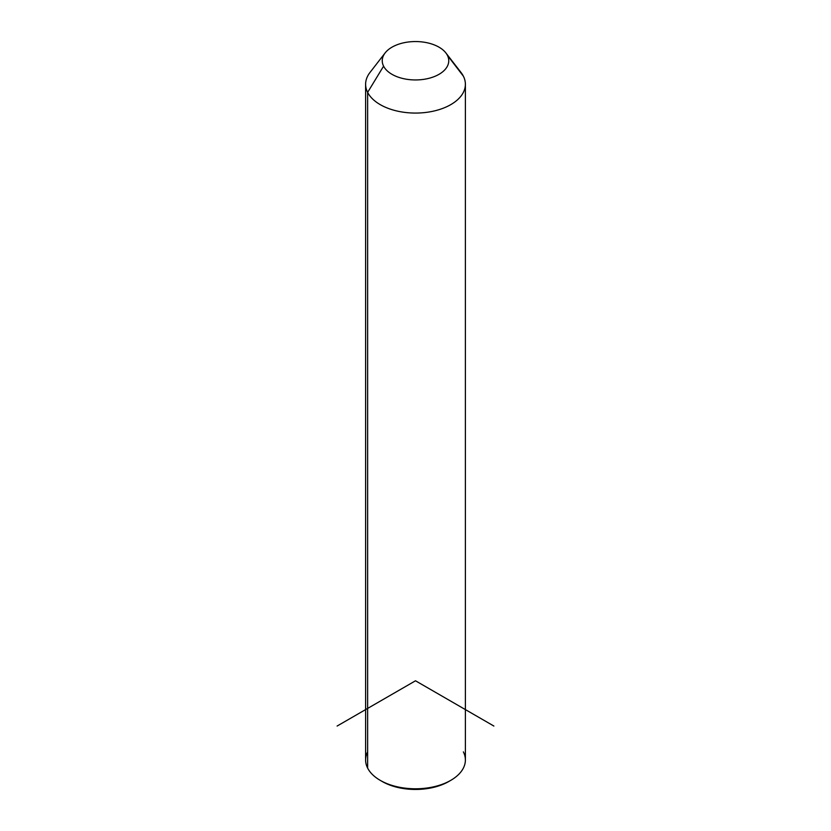 <?xml version="1.0" encoding="UTF-8"?>
<svg xmlns="http://www.w3.org/2000/svg" width="831" height="831" viewBox="0 0 831 831"><rect width="100%" height="100%" fill="white"/><g stroke="black" fill="none" stroke-linecap="round" stroke-linejoin="round"><path stroke-width="1.25" d="M465.391 84.263L465.391 759.981A49.891 28.805 180 0 1 422.595 788.494A49.891 28.805 180 0 1 367.634 768.093L367.634 92.376L383.59 66.158A33.261 19.196 0 0 0 424.859 79.174A33.261 19.196 0 0 0 447.41 55.345L463.366 76.161A49.891 28.805 180 0 1 429.544 111.905A49.891 28.805 180 0 1 367.634 92.376A49.891 28.805 180 0 1 369.961 72.505L385.137 52.914A33.261 19.196 0 0 0 383.59 66.158L367.634 92.376A49.891 28.805 0 0 0 422.595 112.777A49.891 28.805 0 0 0 465.391 84.263A49.891 28.805 0 0 0 463.366 76.161L447.41 55.345A33.261 19.196 0 0 0 445.863 52.914A33.261 19.196 0 0 0 415.5 41.55A33.261 19.196 0 0 0 385.137 52.914M445.863 52.914L461.039 72.505A49.891 28.805 180 0 1 463.366 76.161A49.891 28.805 0 0 0 458.078 69.264M383.59 66.158A33.261 19.196 180 0 1 406.141 42.329A33.261 19.196 180 0 1 447.41 55.345A33.261 19.196 180 0 1 424.859 79.174A33.261 19.196 180 0 1 383.59 66.158M367.634 751.878A49.891 28.805 -0 0 0 367.634 768.093A49.891 28.805 180 0 1 365.609 759.981L365.609 84.263A49.891 28.805 0 0 0 367.634 92.376L367.634 768.093A49.891 28.805 -0 0 0 380.224 780.351A49.891 28.805 -0 0 0 450.776 780.351A49.891 28.805 -0 0 0 463.366 751.878M450.776 780.351L448.813 781.483A47.118 27.205 180 0 1 382.187 781.483A47.118 27.205 180 0 1 381.232 780.922A47.118 27.205 0 0 0 449.768 780.922M493.884 726.045L415.5 680.786L337.116 726.045M380.224 780.351L382.187 781.483"/></g></svg>
